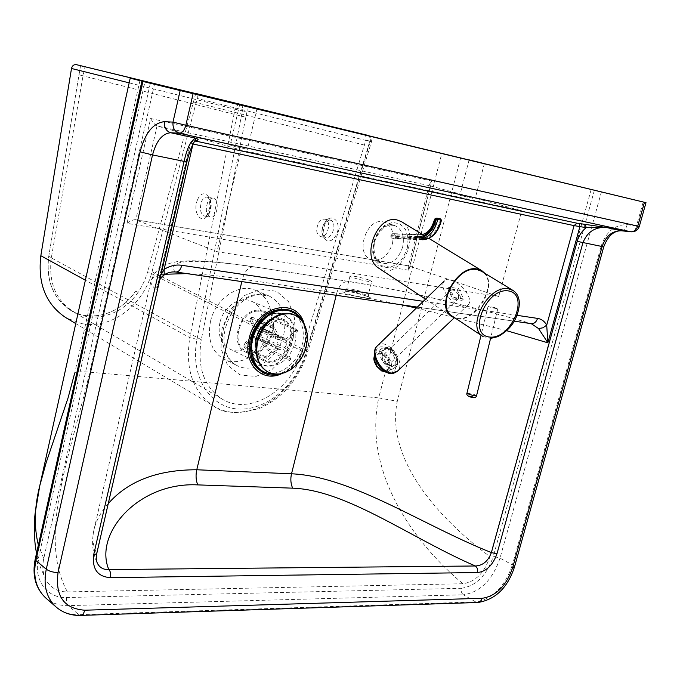 <?xml version="1.0" encoding="UTF-8"?>
<svg xmlns="http://www.w3.org/2000/svg" width="680" height="680" viewBox="0 0 680 680"><rect width="100%" height="100%" fill="white"/><g stroke="black" fill="none" stroke-linecap="round" stroke-linejoin="round"><path stroke-width="0.51" stroke-dasharray="3.4 2.55" d="M139.961 80.469L74.74 372.929C77.571 371.815 82.586 371.569 89.769 372.181L378.717 397.894C363.273 469.685 411.043 540.617 462.91 583.737C475.405 581.885 484.423 572.849 489.974 556.639C438.948 518.933 385.441 459.204 397.264 401.293L378.717 397.894L441.881 153.179M591.209 189.363L489.974 556.639M150.339 83.232L43.775 558.467C42.032 566.576 42.78 573.75 46.019 579.989C50.634 587.953 57.774 591.932 67.422 591.914C37.035 536.333 70.541 454.665 89.769 372.181L154.53 83.963M43.775 558.467L38.361 545.088M210.469 321.547C207.23 339.269 211.701 351.781 223.89 359.082C240.618 368.237 265.192 351.824 270.207 328.814C273.717 310.352 268.812 297.534 255.493 290.351C239.148 282.574 215.314 298.758 210.469 321.547M219.886 322.694C217.608 335.061 220.753 343.765 229.322 348.815C252.917 361.641 276.25 310.904 251.234 301.155C239.861 295.622 223.261 306.867 219.886 322.694M150.637 118.481L431.842 181.076L408.85 270.274L127.032 223.354L150.637 118.481C152.898 122.536 155.031 125.026 157.037 125.936L241 150.008L521.738 210.766L498.704 296.548L217.031 251.659L241 150.008M127.032 223.354C130.416 220.838 133.22 219.623 135.422 219.716L217.031 251.659M431.842 181.076L429.488 184.186L430.44 185.946L521.738 210.766M408.85 270.274L408.195 266.857L409.776 266.126L498.704 296.548M392.411 243.678C394.476 232.857 391.774 225.734 384.285 222.283C367.038 215.619 353.778 254.464 371.467 259.683C381.089 261.435 388.067 256.105 392.411 243.678M245.692 148.911L230.121 145.325L245.692 148.911M472.812 198.322L459.875 195.296L472.812 198.322M369.027 280.015L371.671 281.444C371.739 282.905 348.976 277.219 350.03 276.037C353.396 275.757 359.728 277.083 369.027 280.015M462.91 583.737L67.422 591.914M160.811 275.289L157.718 284.758L156.689 290.207C156.494 283.917 158.763 278.851 163.498 275.009L169.286 272.28L175.143 271.804L531.845 323.765C469.115 305.439 399.508 289.28 348.695 281.444L254.099 266.841C248.693 266.798 244.8 270.912 242.403 279.2L336.77 293.046L336.2 295.307M159.851 279.471L157.718 284.758L190.247 143.412L193.026 144.024M108.247 503.616C101.201 511.598 96.526 519.971 94.214 528.726C91.264 541.671 92.37 553.265 97.512 563.516L96.195 558.713L96.611 553.188L186.737 161.644L192.848 143.31L190.247 143.412L193.91 140.377L190.459 143.446L156.689 290.207C152.158 286.288 150.305 283.058 151.121 280.508C154.666 271.864 159.664 266.441 166.099 264.24L177.684 261.477L192.194 260.746C208.998 261.103 229.627 263.135 254.099 266.841L348.695 281.444C343.128 281.325 339.159 285.192 336.77 293.046C356.26 295.919 377.697 299.812 401.072 304.733M164.237 274.839L163.498 275.009M175.916 272.017L175.143 271.804C163.795 258.935 200.362 258.621 255.501 267.214M350.132 281.809C399.815 289.468 468.613 305.405 530.476 323.45L531.216 323.646M165.206 274.244C156.935 275.255 152.235 277.346 151.121 280.508L94.214 528.726C91.962 537.463 92.76 545.615 96.611 553.188L96.713 553.733M194.293 141.805L196.35 140.207L193.91 140.377L195.951 140.344M257.958 310.114C239.071 310.097 228.879 345.321 245.701 352.147C265.719 362.984 285.685 319.566 264.503 311.262L257.958 310.114M257.839 311.108C239.81 311.1 230.103 344.726 246.16 351.237C265.268 361.556 284.317 320.135 264.112 312.205L257.839 311.108M276.063 317.934C257.04 317.993 246.619 353.796 263.534 360.647C283.662 371.552 303.96 327.411 282.659 319.073L276.063 317.934M280.5 373.889C298.911 368.441 311.61 340.425 303.569 322.991M275.868 374.187C297.56 372.359 313.667 336.829 300.738 319.311M256.13 349.231C257.397 354.195 259.99 357.671 263.908 359.677C283.109 370.056 302.473 327.955 282.157 319.991L275.85 318.903L268.949 320.935M250.368 321.266L249.934 318.682L251.294 318.716L252.773 317.441L251.455 317.381L251.847 319.991L250.368 321.266L254.456 328.958L252.748 332.299L252.824 335.826L245.412 342.227L246.236 343.749L244.681 347.65L245.472 348.339L243.78 345.984L245.412 342.227M274.057 326.817L272.552 328.125L278.673 339.881L276.93 343.289L276.99 346.894L265.71 356.753L266.526 358.292L277.797 348.432L253.64 337.348L254.975 338.402L259.225 337.951L283.433 349.019L289.433 360.519L268.192 350.642L263.236 345.517L264.69 344.25L260.686 336.685L262.378 333.361L262.31 329.851L286.603 340.74L297.729 330.999L275.918 321.547L272.57 321.827L269.637 323.51L268.846 321.988L261.511 328.329L260.117 327.233L255.926 327.692L280.168 338.58L274.057 326.817L266.433 323.459M265.633 323.111L252.773 317.441M255.926 327.692L251.847 319.991M272.552 328.125L265.208 324.878M264.137 324.402L251.294 318.716M268.846 321.988L271.235 320.518L273.827 319.889L275.485 320.144L276.275 321.666M262.31 329.851L269.637 323.51M297.729 330.999L296.947 329.451L275.485 320.144M264.69 344.25L269.646 349.375L268.192 350.642M259.225 337.951L263.236 345.517M289.433 360.519L290.904 359.227L269.646 349.375M265.71 356.753L244.655 346.817M276.99 346.894L258 338.19M256.436 337.475L252.824 335.826M266.526 358.292L245.472 348.339M290.904 359.227L284.92 347.718L260.686 336.685M277.797 348.432L279.149 349.512L283.433 349.019M296.947 329.451L285.804 339.192L261.511 328.329M246.236 343.749L253.64 337.348M284.92 347.718L286.654 344.326L286.603 340.74M278.673 339.881L260.678 331.772M259.029 331.024L254.456 328.958M268.251 372.181L273.479 373.762L279.106 373.779L284.844 372.266L290.394 369.3L295.486 365.032L299.863 359.695L303.305 353.549L305.66 346.911L306.782 340.102L306.637 333.464L305.209 327.326L302.575 322.014L298.843 317.798L294.21 314.899M285.804 339.192L284.401 338.079L280.168 338.58M482.851 336.404L490.552 338.436M452.31 316.183C470.883 329.757 501.84 282.531 481.61 271.286M484.806 273.241C498.321 287.181 473.722 324.683 455.421 318.24M378.887 268.26C399.1 282.812 423.002 233.648 401.548 221.714M494.198 307.471L488.062 306.399C491.121 307.598 494.368 308.363 497.811 308.686L494.198 307.471M447.695 288.541L452.54 298.911L462.052 300.365L457.19 290.054L447.695 288.541L449.2 287.087L458.694 288.618L463.565 298.936L454.053 297.466L449.2 287.087M454.053 297.466L452.54 298.911M463.565 298.936L462.052 300.365M458.694 288.618L457.19 290.054M458.592 294.942C456.008 290.896 453.398 289.34 450.772 290.267C449.837 293.751 451.835 296.599 456.781 298.8L458.567 298.418L458.592 294.942M377.264 345.967L377.485 345.754C386.521 336.421 407.056 362.712 397.392 371.229M387.328 364.76L389.232 364.208C392.683 361.437 385.925 352.282 382.798 355.487C381.183 359.499 382.695 362.593 387.328 364.76M462.502 306.315L467.772 305.167C476.612 298.341 452.115 272.782 444.456 280.798C442.34 282.94 442.315 286.356 444.371 291.031C448.91 299.319 454.954 304.411 462.502 306.315M436.279 218.161L435.319 219.308L434.622 219.13M394.451 233.963L392.649 233.639L390.873 235.611L390.728 236.742L391.416 238.034L394.791 238.646L395.82 236.529L394.451 233.963L422.399 235.008C429.462 234.473 434.325 229.355 436.976 219.649L435.319 219.308C432.659 229.032 427.805 234.158 420.741 234.694L422.399 235.008L423.759 237.626C431.8 237.031 437.308 231.208 440.283 220.158L439.603 218.824L440.444 218.841L441.125 220.175L436.976 219.649L437.929 218.637L439.603 218.824M388.628 362.576C385.713 355.793 381.871 353.082 377.111 354.433C370.515 357.969 380.808 374.102 386.962 369.861C388.96 368.45 389.512 366.019 388.628 362.576M396.075 357.782C396.975 361.241 396.423 363.673 394.425 365.083C388.288 369.317 377.935 353.099 384.523 349.579C389.283 348.236 393.133 350.974 396.075 357.782M81.966 323.714L88.349 324.436L81.966 323.714L66.224 317.892M88.349 324.436C116.161 326.153 144.543 302.149 152.04 271.702L197.2 98.481C197.659 95.778 196.834 94.019 194.726 93.194L367.897 135.345C370.149 136.289 370.931 138.338 370.243 141.508L197.2 98.481M80.546 65.662L48.756 256.334C45.892 281.596 53.72 299.846 72.241 311.091C92.752 322.43 120.87 313.106 135.566 291.159C120.479 313.828 91.128 322.966 70.516 310.233C53.125 298.656 45.866 280.721 48.73 256.436L80.546 65.662M129.174 82.858L235.017 109.242L189.796 337.654C184.969 369.053 192.797 391.756 213.299 405.773C245.378 426.598 294.984 396.058 306.765 351.144L152.04 271.702M368.041 135.388C369.793 136.263 370.404 138.168 369.852 141.1L371.475 141.737L370.243 141.508L306.765 351.144L307.785 351.849C299.225 378.437 283.551 397.128 260.754 407.923C238.825 414.502 223.006 413.788 213.299 405.773L75.76 323.587M324.428 223.363C331.475 210.656 343.171 222.929 335.835 235.628C328.567 248.336 317.228 235.807 324.428 223.363M368.135 135.413C370.966 136.587 372.079 138.694 371.475 141.737L307.785 351.849L306.017 351.781C296.625 384.99 265.931 411.281 237.694 408.986C209.321 407.159 189.703 375.309 197.005 339.32L242.454 110.806L246.917 111.869L201.263 339.728C197.047 367.064 203.906 386.784 221.833 398.879C249.466 416.5 292.077 390.142 302.2 351.228L147.747 271.677L144.475 280.968L139.876 289.68L138.066 292.409L135.566 291.159M245.658 117.206L78.667 74.724L83.011 75.828L84.983 66.742M207.57 202.597C205.232 210.06 206.219 214.906 210.511 217.158C217.362 218.764 220.125 198.976 213.129 198.237C210.936 198.016 209.083 199.469 207.57 202.597M246.917 111.869C247.486 108.724 246.925 106.701 245.242 105.816M195.67 93.721L147.747 271.677M138.066 292.409C123.097 314.271 94.868 323.544 74.434 312.239C55.964 301.027 48.28 282.803 51.374 257.575L83.011 75.828M302.2 351.228L365.865 140.156L369.852 141.1L306.017 351.781M364.055 134.436C365.815 135.311 366.418 137.215 365.865 140.156M197.514 199.809C191.632 213.477 203.073 226.754 209.015 212.823C215.024 198.832 203.252 185.827 197.514 199.809M201.484 201.756L201.594 201.493C203.065 198.339 204.884 196.877 207.06 197.098L207.069 197.098C214.013 197.804 211.488 217.736 204.671 216.121L204.671 216.121C200.456 213.97 199.393 209.185 201.484 201.756M323.705 224.29C320.764 231.073 321.453 235.501 325.771 237.575L325.779 237.575C332.945 239.215 337.51 221 330.123 220.167L330.123 220.167C327.794 219.912 325.686 221.229 323.816 224.111L323.705 224.29M318.521 223.133C320.339 220.235 322.413 218.909 324.743 219.164C332.103 220.014 327.837 238.298 320.671 236.674C316.276 234.506 315.562 229.993 318.521 223.133M364.625 145.137L193.774 102M460.666 157.718L397.264 401.293M594.413 190.136L493.34 556.325L500.012 558.152C492.49 579.938 480.31 592.144 463.454 594.779L475.66 601.919C492.55 599.19 504.798 586.832 512.406 564.859L514.505 566.908M601.426 191.837L500.012 558.152L512.406 564.859L601.196 246.032L603.738 246.874M35.207 559.215L38.471 558.093C33.201 579.827 47.039 598.51 66.64 597.542L461.346 588.285C460.793 591.149 461.499 593.317 463.454 594.779L68.23 605.634C59.568 605.812 52.164 603.33 46.011 598.196M66.64 597.542C66.036 601.094 66.564 603.798 68.23 605.634L78.727 614.66L475.66 601.919L477.776 602.505M55.947 606.875C62.186 612.289 69.785 614.881 78.727 614.66L80.58 615.417M157.037 125.936L135.813 219.819L409.776 266.126L430.44 185.946L157.037 125.936M293.326 337.314L285.32 355.563L272.034 369.503L255.909 376.457L240.023 374.952L227.502 365.075L220.983 348.619L221.935 328.856L230.239 309.885L244.171 295.655L260.78 289.085L276.641 291.346L288.635 301.784L294.534 318.189L293.326 337.314M283.721 334.815C287.317 316.132 282.429 303.186 269.05 295.962C254.915 289.756 235.195 300.093 226.805 318.597C218.229 337.008 223.184 358.793 237.056 365.576C253.861 374.765 278.604 358.088 283.721 334.815M250.996 337C254.541 320.722 271.456 309.06 282.931 314.661C308.193 324.488 284.18 376.712 260.363 363.74C251.719 358.624 248.6 349.707 250.996 337M186.915 273.615C202.274 274.159 220.77 276.021 242.403 279.2L241.825 281.596M281.758 373.635C298.775 366.63 310.156 341.522 304.207 324.105M365.772 292.85C356.499 289.858 350.175 288.55 346.791 288.932C345.712 290.232 368.433 295.927 368.399 294.346L365.772 292.85M367.396 296.403C379.278 300.875 357.595 297.721 346.026 293.258C334.526 288.847 356.039 292.051 367.396 296.403M38.471 558.093L144.942 81.931M461.346 588.285C476.094 586.041 486.761 575.382 493.34 556.325M192.984 144.109L195.007 140.939M506.736 330.709L416.373 308.04M517.14 315.35L423.274 301.333M195.313 140.701L194.735 140.429M601.196 246.032C606.118 231.761 614.762 224.638 627.138 224.647C626.263 228.463 624.546 230.52 622.005 230.826M631.074 231.821C633.769 231.761 635.604 229.696 636.565 225.624L643.229 201.994M627.138 224.647L639.31 226.398M407.303 248.208L408.161 238.178L405.552 229.483L399.95 223.83L392.436 222.385L384.489 225.479L377.714 232.534L373.499 242.139L372.7 252.331L375.462 261.052L381.191 266.56L388.722 267.81L396.55 264.605L403.172 257.618L407.303 248.208M402.662 247.044C398.267 259.573 391.255 264.962 381.616 263.211C363.885 257.983 377.281 218.807 394.57 225.496C402.067 228.956 404.762 236.138 402.662 247.044M250.742 348.245C252.781 372.249 282.795 372.036 292.74 348.763C303.688 325.941 284.053 303.229 264.664 317.526M285.532 309.366C301.231 312.026 308.15 333.659 299.668 351.9C291.541 370.302 270.716 379.355 258.366 369.317M466.939 393.261L473.085 394.085L476.595 395.615M389.274 372.122C401.94 373.499 395.148 348.262 382.611 346.919C369.852 345.202 376.524 370.88 389.274 372.122M436.271 218.305L437.929 218.637M441.464 220.235L441.125 220.175C437.962 231.948 432.106 238.153 423.555 238.782L422.662 239.785L419.271 239.165L418.582 237.847L390.728 236.742M390.873 235.611L418.786 236.691L420.58 234.676L392.649 233.639M395.675 237.66L423.555 238.782M423.759 237.626L395.82 236.529M391.416 238.034L419.271 239.165M422.586 239.776L394.714 238.637M420.741 234.694L392.802 233.656M374.561 354.552L376.592 352.036C382.551 350.344 387.353 353.736 391 362.21C392.113 366.528 391.416 369.563 388.909 371.322L385.968 372.028M389.445 362.635C386.138 350.914 371.203 349.741 374.637 361.599C378.003 373.499 392.989 374.416 389.445 362.635M396.958 358.385C393.286 349.868 388.467 346.46 382.517 348.143C374.298 352.546 387.226 372.801 394.893 367.514C397.392 365.755 398.08 362.712 396.958 358.385M396.89 357.841C400.477 369.673 385.483 368.704 382.067 356.753C378.59 344.845 393.541 346.077 396.89 357.841M197.005 339.32L189.796 337.654L85.382 280.219M201.263 339.728L48.73 256.436M48.756 256.334L51.374 257.575M240.779 104.737C242.463 105.629 243.015 107.653 242.454 110.806L235.017 109.242C235.909 106.054 237.694 104.516 240.371 104.644M46.019 579.989L40.264 566.899L36.55 553.197M429.488 184.186L408.195 266.857M409.411 266.033L135.422 219.716M255.493 290.351L269.059 295.97L257.227 294.567L248.455 297.364C243.21 300.195 237.924 304.912 232.611 311.508C223.321 327.241 221.535 341.912 227.264 355.521C230.732 361.021 233.988 364.37 237.048 365.568L223.89 359.082M229.322 348.815L260.363 363.74C254.906 360.944 251.702 355.589 250.758 347.675M251.234 301.155L282.931 314.661C277.176 312.248 270.938 313.335 264.24 317.917M239.666 104.635L230.121 145.325M256.955 108.817L247.333 149.472M469.132 159.885L459.875 195.296M484.373 163.574L475.048 199.028M350.03 276.037L346.791 288.932C345.618 290.793 344.921 291.533 344.692 291.15L349.588 291.72C354.348 292.502 360.153 294.032 367.004 296.301L369.265 297.313C368.849 297.534 368.56 296.539 368.399 294.346L371.671 281.444M514.335 321.19L417.341 307.096M371.467 259.683L381.616 263.211L376.499 258.978C374.774 257.499 372.249 246.432 375.878 238.476C383.809 223.626 389.674 225.012 394.57 225.496L384.285 222.283M245.701 352.147L263.534 360.647M264.503 311.262L282.659 319.073M246.16 351.237L263.908 359.677M264.112 312.205L282.157 319.991M249.934 318.682L251.455 317.381M244.681 347.65L243.78 345.984M279.149 349.512L254.975 338.402M284.401 338.079L260.117 327.233M425.519 299.157L451.86 316.616M422.51 234.506L428.935 238.425M488.062 306.399L481.117 334.976M497.811 308.686L490.875 337.127M467.772 305.167L454.257 317.857M450.772 290.267L382.798 355.487M458.567 298.418L389.232 364.208M422.662 239.785L394.791 238.646M374.552 354.331L376.592 352.036L382.517 348.143L387.286 347.505C391.085 348.126 394.4 351.628 397.248 358.003C398.183 363.638 397.4 366.809 394.893 367.514L388.909 371.322L386.172 372.13M386.962 369.861L394.425 365.083M377.111 354.433L384.523 349.579M70.516 310.241L221.833 398.879M72.241 311.091L74.434 312.239M213.129 198.237L207.069 197.098C206.958 198.356 209.049 193.817 209.993 206.49C206.388 219.878 204.535 215.016 204.671 216.121L210.511 217.158M324.743 219.164L330.123 220.167C329.562 219.24 327.786 220.592 324.802 224.23C320.356 240.286 326.289 236.453 325.779 237.575L320.671 236.674"/><path stroke-width="1.02" d="M141.924 81.209L35.207 559.215L35.879 560.498L142.885 81.447L141.924 81.209L150.339 83.232L130.212 78.209L646 202.674L180.174 90.559L172.992 122.111L164.475 121.694C153.289 122.825 145.155 132.872 140.089 151.844L46.265 569.211C43.12 585.191 46.35 597.737 55.947 606.875L45.586 597.822C36.032 588.736 32.802 576.292 35.879 560.498L46.265 569.211C49.215 571.293 53.142 572.415 58.047 572.577L152.532 154.93L184.119 161.373L93.67 554.795C92.038 569.152 97.639 576.776 110.474 577.652L477.454 572.543C486.26 571.557 492.762 565.327 496.952 553.843L582.93 242.726C587.222 231.948 594.991 226.856 606.237 227.46L576.92 223.176L195.007 140.939M38.361 545.088C33.873 526.864 34.348 507.059 39.788 485.69L46.206 462.485L68.076 397.868L74.74 372.929M142.885 81.447L180.174 90.559M482.094 163.022L469.132 159.885L482.094 163.022M255.272 108.4L239.666 104.635L255.272 108.4M423.274 301.333L181.823 265.293C175.848 264.418 169.941 265.786 164.118 269.39L160.811 275.289M531.216 323.646L538.568 328.576L547.867 342.796L546.703 325.159C544.544 321.266 541.501 319.014 537.557 318.393L517.14 315.35M192.984 144.109L164.118 269.39L164.237 274.839M538.568 328.576L542.929 327.802L546.703 325.159L574.064 225.607L586.126 227.647C581.774 231.259 578.79 235.824 577.192 241.349L491.394 552.577C488.155 561.162 482.808 565.633 475.337 565.981C477.309 567.46 478.014 569.644 477.454 572.543M181.823 265.293C180.574 269.756 178.602 272 175.916 272.017C171.462 271.609 167.594 272.536 164.322 274.788L159.851 279.471M514.335 321.19L531.327 323.663C534.259 323.756 536.341 321.997 537.557 318.393M496.952 553.843L491.394 552.577C422.297 525.232 352.368 476.493 291.516 473.79L196.775 469.769C157.581 469.736 128.069 481.015 108.247 503.616M292.655 488.163C347.063 490.085 410.295 537.965 475.337 565.981L108.817 569.585C93.61 533.528 138.626 481.797 197.744 484.891L292.655 488.163C290.717 483.735 290.334 478.95 291.516 473.79L336.2 295.307M110.474 577.652C111.087 574.09 110.534 571.404 108.817 569.585C103.657 569.814 99.892 567.792 97.512 563.516C96.212 561.127 95.939 557.88 96.704 553.766L93.67 554.795M195.951 140.344L197.115 140.267C198.781 139.944 198.407 139.264 195.984 138.236C191.225 139.561 187.263 147.271 184.119 161.373L186.941 161.781C189.031 152.992 191.522 146.276 194.404 141.627L194.293 141.805M140.089 151.844L152.532 154.93C156.34 140.87 162.401 133.476 170.714 132.744L195.984 138.236L194.412 141.627L197.115 140.267M585.463 224.366L586.126 227.647L606.237 227.46L621.384 230.758C612.212 230.707 605.787 236.002 602.106 246.636L512.694 567.545C506.362 585.812 496.213 596.054 482.248 598.289L84.719 610.207C63.937 608.617 55.038 596.071 58.047 572.577M506.736 330.709L547.867 342.796L579.827 226.814L579.25 223.558M303.569 322.991C299.327 313.709 292.332 309.162 282.6 309.349C266.875 310.037 251.056 329.06 250.75 347.913C250.138 366.834 264.902 379.296 280.5 373.889M300.738 319.311C296.301 312.945 290.224 309.893 282.506 310.165C268.022 310.845 253.224 327.411 251.617 345.006C251.575 364.574 259.658 374.306 275.868 374.187M268.949 320.935C258.723 327.666 254.448 337.101 256.13 349.231M266.433 323.459L265.633 323.111M265.208 324.878L264.137 324.402M258 338.19L256.436 337.475M260.678 331.772L259.029 331.024M294.398 314.984L294.21 314.899C280.942 308.474 261.35 322.074 257.21 341.003C254.413 355.759 257.983 366.103 267.937 372.028L268.251 372.181M257.712 341.232C254.915 355.997 258.485 366.35 268.438 372.274L273.666 373.957L279.301 374.068L285.065 372.615L290.657 369.699L295.8 365.466L300.228 360.137L303.731 353.991L306.119 347.327L307.292 340.476L307.164 333.803L305.753 327.632L303.118 322.277L299.378 318.036L294.721 315.12L289.756 313.752C274.482 313.65 263.806 322.813 257.712 341.232M490.552 338.436L497.802 336.668C510.85 329.579 518.049 318.69 519.401 303.986C519.325 297.712 517.225 293.225 513.111 290.522L508.708 288.898C488.69 284.163 465.656 326.859 482.851 336.404L452.31 316.183M513.009 290.462L481.61 271.286L477.215 269.637C457.283 264.775 435.022 306.527 452.208 316.115M455.421 318.24L451.86 316.616C434.282 306.799 457.062 264.103 477.437 269.084L481.933 270.759L484.806 273.241M422.51 234.506L401.548 221.714L397.018 219.938C376.848 214.54 360.57 257.771 378.786 268.192L378.887 268.26M397.392 371.229L391.578 373.056C380.638 372.58 369.894 351.671 377.485 345.754L444.261 280.984M436.917 218.169L435.302 219.164L436.152 219.181L437.223 218.186L436.186 218.144L434.622 219.13L435.302 219.164C432.327 230.248 426.819 236.088 418.786 236.691M240.371 104.644L76.423 64.668L368.135 135.413M76.423 64.668C73.882 64.379 72.241 65.645 71.502 68.484L40.834 255.723C37.578 283.551 45.84 304.155 65.628 317.526L66.224 317.892M245.242 105.816L195.67 93.721M368.041 135.388L364.055 134.436M363.885 134.385L195.738 93.449M46.011 598.196L45.586 597.822C35.462 588.03 32.002 575.161 35.207 559.215M241.825 281.596L196.775 469.769C195.577 475.201 195.899 480.241 197.744 484.891M304.207 324.105C297.1 295.919 255.901 305.804 249.152 338.512C242.471 363.315 261.936 383.401 281.758 373.635M186.915 273.615L165.206 274.244M416.373 308.04L401.072 304.733M96.713 553.733L186.941 161.781M603.738 246.874L577.192 241.349M193.026 144.024L574.064 225.607L576.92 223.176M644.453 202.308L637.746 226.1L185.844 125.256L193.077 93.687M622.005 230.826L631.074 231.821C635.163 231.965 637.908 230.163 639.31 226.398L637.746 226.1C636.395 229.917 634.083 231.803 630.802 231.778L179.248 133.255C174.641 131.656 172.558 127.942 172.992 122.111L185.844 125.256C184.433 130.339 182.231 133.008 179.248 133.255L170.714 132.744C166.132 131.163 164.05 127.483 164.475 121.694M514.505 566.908L512.694 567.545M477.776 602.505L480.565 601.281L482.248 598.289M80.58 615.417L80.707 615.409C82.56 615.154 83.895 613.419 84.719 610.207M264.664 317.526C258.128 322.405 253.759 329.06 251.549 337.501L250.742 348.245M258.366 369.317C250.308 362.194 247.648 351.909 250.384 338.47C257.159 318.291 268.872 308.593 285.532 309.366M508.546 290.938C530.323 294.474 510.918 340.187 489.285 337.008C466.956 334.509 486.463 287.122 508.546 290.938M471.852 396.61C462.706 394.825 478.142 399.151 471.852 396.61M476.595 395.615C473.093 395.632 469.88 394.842 466.947 393.244C466.412 394.247 467.058 395.301 468.885 396.431C473.458 398.259 476.025 397.987 476.595 395.615L490.875 337.127M418.582 237.847C427.125 237.209 432.981 230.987 436.152 219.181L437.792 219.496L437.223 218.186L440.538 218.85L441.464 220.235L440.538 218.85L437.325 218.221M419.271 239.165C428.281 238.501 434.452 231.948 437.792 219.496L441.116 220.158C437.775 232.585 431.604 239.122 422.586 239.776M434.622 219.13C431.732 229.126 427.048 234.302 420.58 234.676L420.741 234.694M385.968 372.028C377.451 369.24 373.651 363.409 374.561 354.552M85.382 280.219L40.834 255.723M71.502 68.484L129.174 82.858M240.779 104.737L245.08 105.766M36.55 553.197C33.541 539.096 34.204 520.752 35.071 513.748L39.788 485.69L130.203 78.217M417.341 307.096L175.916 272.017M631.074 231.821L621.656 230.8C613.955 230.444 607.979 235.807 603.729 246.882L514.496 566.942C507.654 587.758 495.465 599.615 477.921 602.497L80.707 615.409C71.171 615.689 62.917 612.85 55.947 606.875M646 202.674L639.31 226.398M264.24 317.917C257.966 322.694 253.75 329.214 251.583 337.458L250.758 347.675M267.937 372.028L268.438 372.274M497.802 336.668C510.901 329.604 518.092 318.716 519.401 303.986M378.786 268.192L425.519 299.157M428.935 238.425L481.831 270.7M481.117 334.976L466.947 393.244M377.264 345.967C374.315 347.871 373.83 352.589 375.827 360.12C379.534 369.631 388.714 374.111 390.558 373.456C391.688 374.043 393.881 373.371 397.154 371.45L454.257 317.857M441.464 220.235C438.217 232.56 431.953 239.071 422.662 239.785M386.172 372.13L381.591 370.914L376.507 366.146L374.298 361.522L373.796 358.912L374.552 354.331M75.76 323.587L65.628 317.526"/></g></svg>
